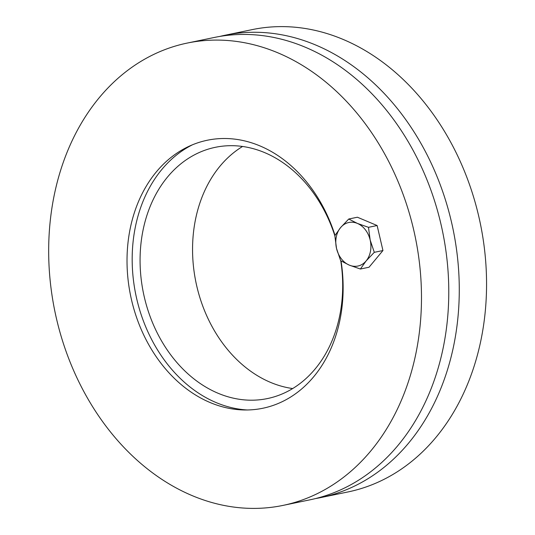 <?xml version="1.0" encoding="UTF-8"?>
<svg xmlns="http://www.w3.org/2000/svg" width="535" height="535" viewBox="0 0 535 535"><rect width="100%" height="100%" fill="white"/><g stroke="black" fill="none" stroke-linecap="round" stroke-linejoin="round"><path stroke-width="0.8" d="M219.778 36.433A236.075 183.98 78.3 0 1 225.008 35.25A236.075 183.98 78.3 0 1 452.256 225.496A236.075 183.98 78.3 0 1 326.363 496.306A236.075 183.98 78.3 0 1 320.726 497.59A236.075 183.98 78.3 0 1 315.456 498.58M225.008 35.25L252.299 29.599A236.075 183.98 78.3 0 1 479.541 219.845A236.075 183.98 78.3 0 1 353.655 490.655A236.075 183.98 78.3 0 1 348.017 491.939L320.726 497.59M242.562 146.47A128.3 99.992 -101.7 0 0 195.95 282.346A128.3 99.992 -101.7 0 0 292.678 388.55M340.762 260.779A128.3 99.992 78.3 0 1 270.449 397.88A128.3 99.992 78.3 0 1 267.386 398.575A128.3 99.992 78.3 0 1 143.467 293.213A128.3 99.992 78.3 0 1 215.364 147.306A128.3 99.992 78.3 0 1 334.836 235.761M247.324 409.977A138.297 107.782 78.3 0 1 135.837 294.792A138.297 107.782 78.3 0 1 192.426 144.811M341.036 260.946A136.853 106.652 78.3 0 1 244.141 409.97A136.853 106.652 78.3 0 1 130.64 295.868A136.853 106.652 78.3 0 1 189.504 146.075A136.853 106.652 78.3 0 1 204.069 140.979A136.853 106.652 78.3 0 1 335.03 235.393M282.941 505.414L310.233 499.764A236.075 183.98 -101.7 0 0 315.864 498.48A236.075 183.98 -101.7 0 0 441.756 227.669A236.075 183.98 -101.7 0 0 214.508 37.423L187.217 43.074A236.075 183.98 78.3 0 1 414.464 233.32A236.075 183.98 78.3 0 1 288.572 504.13A236.075 183.98 78.3 0 1 282.941 505.414A236.075 183.98 78.3 0 1 54.918 311.544A236.075 183.98 78.3 0 1 187.217 43.074M357.393 223.416L368.481 227.321L370.173 240.075A22.236 17.334 -101.7 0 0 357.393 223.416A22.236 17.334 -101.7 0 0 340.574 227.616L348.746 219.016L357.393 223.416M374.299 252.326L366.127 260.926A22.236 17.334 -101.7 0 0 370.173 240.075L374.299 252.326L382.946 250.534L369.036 267.233L360.389 269.025L349.302 265.126A22.236 17.334 -101.7 0 0 366.127 260.926L360.389 269.025M336.528 248.467L334.836 235.714L340.574 227.616A22.236 17.334 -101.7 0 0 336.528 248.467A22.236 17.334 -101.7 0 0 349.302 265.126L340.655 260.719L336.528 248.467M368.481 227.321L377.128 225.529L357.4 217.223L348.746 219.016M377.128 225.529L382.946 250.534"/></g></svg>
